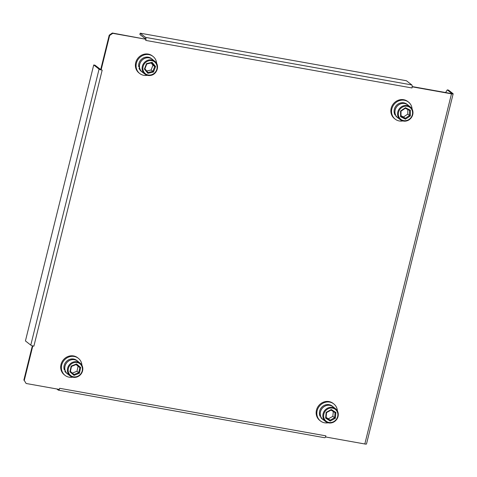 <?xml version="1.0" encoding="UTF-8"?>
<svg xmlns="http://www.w3.org/2000/svg" width="477" height="477" viewBox="0 0 477 477"><rect width="100%" height="100%" fill="white"/><g stroke="black" fill="none" stroke-linecap="round" stroke-linejoin="round"><path stroke-width="0.72" d="M109.638 35.489L109.221 35.161L100.683 69.654L102.179 70.173L33.885 346.147L32.806 345.95L24.267 380.449L26.122 383.484L59.351 389.417L59.631 388.296L325.892 435.859L325.618 436.98L364.827 443.986L451.481 93.844L412.265 86.844L411.991 87.965L145.724 40.402L146.004 39.281L112.769 33.342L109.638 35.489L101.1 69.982M33.885 346.147A2.528 0.435 -166.1 0 1 32.716 345.885L32.806 345.95M109.221 35.161L112.351 33.014L112.769 33.342M146.004 39.281L112.351 33.014M451.481 93.844A2.528 0.435 13.9 0 0 453.15 93.844A2.528 0.435 13.9 0 0 453.025 93.653L448.511 90.117L447.265 89.897L451.779 93.426L451.063 93.516L412.188 86.575M26.122 383.484L24.267 380.449M32.347 345.777L23.85 380.121M325.892 435.859A2.528 0.888 100.1 0 1 325.529 436.908L325.618 436.98M145.914 39.209A2.528 0.888 -79.9 0 0 145.539 37.373L140.19 33.187L406.458 80.75L411.806 84.936A2.528 0.888 100.1 0 1 412.176 86.772L412.265 86.844M412.176 86.772A2.528 0.888 100.1 0 1 411.991 87.965M453.15 93.844L366.497 443.98A2.528 0.435 -166.1 0 1 364.827 443.986M447.265 89.897L445.613 92.544M145.354 38.911A1.175 0.411 -79.9 0 0 145.223 38.667L139.874 34.481L140.19 33.187M56.799 388.964L58.254 390.103A2.528 0.888 -79.9 0 0 58.403 390.174A2.528 0.888 -79.9 0 0 59.237 389.399M325.529 436.908A2.528 0.888 100.1 0 1 324.67 437.731L58.403 390.174M101.011 69.91A2.528 0.435 13.9 0 1 99.073 69.147L93.725 64.961L94.971 65.182L100.707 69.564M32.716 345.885A2.528 0.435 -166.1 0 1 30.778 345.121L25.43 340.93L93.725 64.961M146.117 57.955A8.115 7.465 128.1 0 0 139.791 64.067A8.115 7.465 128.1 0 0 142.206 72.027L144.793 74.054A8.115 7.465 -51.9 0 1 142.385 66.094A8.115 7.465 -51.9 0 1 148.711 59.983A8.115 7.465 -51.9 0 1 154.804 61.277A8.115 7.465 -51.9 0 1 157.213 69.237A8.115 7.465 -51.9 0 1 150.887 75.348A8.115 7.465 -51.9 0 1 144.793 74.054C146.6 75.408 148.645 75.843 150.941 75.366C157.309 74.257 159.92 64.86 154.804 61.277L152.211 59.243A8.115 7.465 128.1 0 0 146.117 57.955M146.725 70.995L151.102 70L152.944 65.176L154.703 66.547L151.662 62.869M152.944 65.176L151.143 62.988M151.102 70L152.855 71.377L154.703 66.547L155.58 66.547L153.475 72.045L152.855 71.377L147.953 72.492L144.93 68.819L147.953 72.492L147.888 73.321L144.406 69.087L146.511 63.59L152.097 62.314L155.58 66.547M152.097 62.314L151.716 62.857L146.785 63.978L144.919 68.849M144.406 69.087L144.895 68.783L144.406 69.087L144.895 68.783L146.743 63.954L146.511 63.59M147.351 75.318A10.822 9.957 -51.9 0 1 139.701 73.5L139.004 72.957A10.822 9.957 -51.9 0 1 135.79 62.344A10.822 9.957 -51.9 0 1 144.221 54.193A10.822 9.957 -51.9 0 1 152.348 55.916L153.045 56.459A10.822 9.957 -51.9 0 1 156.641 63.453M139.701 73.5A10.822 9.957 -51.9 0 1 136.482 62.886A10.822 9.957 -51.9 0 1 144.919 54.742A10.822 9.957 -51.9 0 1 153.045 56.459M152.831 59.732A8.163 7.507 128.1 0 0 152.241 59.208A8.163 7.507 128.1 0 0 144.132 58.641A8.163 7.507 128.1 0 0 139.457 65.874L138.688 66.732L139.493 66.547M152.241 59.208L151.406 58.558A8.163 7.507 128.1 0 0 142.623 58.379A8.163 7.507 128.1 0 0 138.688 66.732M139.522 67.388A8.163 7.507 128.1 0 0 142.176 72.063L141.341 71.407A8.163 7.507 128.1 0 1 139.04 68.175L139.564 67.376M142.176 72.063A8.163 7.507 128.1 0 0 142.826 72.51M77.387 376.818A8.115 7.465 -51.9 0 1 70.095 375.9C72.301 377.51 74.746 377.82 77.441 376.836C83.487 372.936 84.375 368.363 80.106 363.116L77.512 361.089A8.115 7.465 128.1 0 0 70.22 360.171A8.115 7.465 128.1 0 0 64.944 366.527A8.115 7.465 128.1 0 0 67.501 373.867L70.095 375.9A8.115 7.465 -51.9 0 1 67.537 368.554A8.115 7.465 -51.9 0 1 72.814 362.198A8.115 7.465 -51.9 0 1 80.106 363.116A8.115 7.465 -51.9 0 1 82.67 370.414A8.115 7.465 -51.9 0 1 77.471 376.782M72.355 373.092L76.982 371.249L78.073 366.253L79.832 367.624L76.225 364.535M78.073 366.253L76.123 364.577M76.982 371.249L78.735 372.626L79.832 367.624L80.685 367.511L79.438 373.217L78.735 372.626L74.007 374.511L70.405 371.422L74.007 374.511L74.048 375.363L69.904 371.81L71.151 366.103L76.541 363.957L80.685 367.511M76.541 363.957L76.266 364.517L71.502 366.414L70.393 371.464L69.904 371.81M76.195 364.506L71.472 366.384L71.151 366.103L71.461 366.39L71.151 366.103M72.653 377.164A10.822 9.957 -51.9 0 1 65.003 375.345L64.306 374.803A10.822 9.957 -51.9 0 1 60.895 365.012A10.822 9.957 -51.9 0 1 67.925 356.534A10.822 9.957 -51.9 0 1 77.65 357.756L78.347 358.305A10.822 9.957 -51.9 0 1 81.943 365.293M65.003 375.345A10.822 9.957 -51.9 0 1 61.587 365.555A10.822 9.957 -51.9 0 1 68.622 357.082A10.822 9.957 -51.9 0 1 78.347 358.305M78.133 361.572A8.163 7.507 128.1 0 0 77.542 361.053A8.163 7.507 128.1 0 0 68.879 360.803A8.163 7.507 128.1 0 0 64.789 368.971L64.258 369.776L64.914 369.514M77.542 361.053L76.708 360.397A8.163 7.507 128.1 0 0 67.4 360.588A8.163 7.507 128.1 0 0 64.258 369.776M65.093 370.432A8.163 7.507 128.1 0 0 67.478 373.902L66.643 373.252A8.163 7.507 128.1 0 1 64.836 371.13L65.134 370.414M67.478 373.902A8.163 7.507 128.1 0 0 68.128 374.356M333.775 422.014A8.115 7.465 -51.9 0 1 325.558 421.531C328.11 423.343 330.865 423.51 333.822 422.032C339.075 417.906 339.66 413.476 335.569 408.747L332.976 406.72A8.115 7.465 128.1 0 0 324.765 406.237A8.115 7.465 128.1 0 0 322.971 419.504L325.558 421.531A8.115 7.465 -51.9 0 1 327.353 408.264A8.115 7.465 -51.9 0 1 335.569 408.747A8.115 7.465 -51.9 0 1 333.84 421.978M332.845 416.355L334.598 417.727L335.069 412.677L331.074 410.113L335.075 412.683L335.891 412.486L335.361 418.24L334.598 417.727L330.096 420.189L328.337 418.818L332.845 416.355L333.292 411.538M326.113 417.393L328.337 418.818M331.032 410.089L326.53 412.551L326.161 412.343L331.294 409.534L331.032 410.089L331.294 409.534L335.891 412.486M326.53 412.551L326.161 412.343L326.53 412.551M326.53 412.569L326.089 417.673L326.56 412.581L331.11 410.095M326.059 417.602L325.624 418.102L326.161 412.343M335.361 418.24L330.221 421.054L330.096 420.189L326.095 417.625M328.116 422.795A10.822 9.957 -51.9 0 1 320.466 420.976L319.769 420.434A10.822 9.957 -51.9 0 1 322.166 402.743A10.822 9.957 -51.9 0 1 333.113 403.393L333.811 403.936A10.822 9.957 -51.9 0 1 337.406 410.93M320.466 420.976A10.822 9.957 -51.9 0 1 322.857 403.292A10.822 9.957 -51.9 0 1 333.811 403.936M333.596 407.209A8.163 7.507 128.1 0 0 333.006 406.684A8.163 7.507 128.1 0 0 323.913 406.72A8.163 7.507 128.1 0 0 320.425 415.58L320.079 416.32L320.598 416.033M333.006 406.684L332.171 406.028A8.163 7.507 128.1 0 0 322.458 406.547A8.163 7.507 128.1 0 0 320.079 416.32M320.914 416.976A8.163 7.507 128.1 0 0 322.941 419.539L322.106 418.884A8.163 7.507 128.1 0 1 320.824 417.572L320.949 416.952M322.941 419.539A8.163 7.507 128.1 0 0 323.591 419.987M398.826 104.779A8.115 7.465 128.1 0 0 397.669 117.658L400.257 119.685A8.115 7.465 -51.9 0 1 401.413 106.812A8.115 7.465 -51.9 0 1 410.268 106.908A8.115 7.465 -51.9 0 1 409.111 119.787A8.115 7.465 -51.9 0 1 400.257 119.685C403.071 121.647 406.04 121.683 409.165 119.805C413.839 115.577 414.209 111.278 410.268 106.908L407.674 104.88A8.115 7.465 128.1 0 0 398.826 104.779M401.002 115.696L403.5 116.96L407.793 114.092L409.546 115.47L409.558 110.437L405.319 108.285L401.008 111.159L401.002 116.227L400.561 116.716L400.573 110.974L405.468 107.707L410.351 110.187L409.57 110.443L405.313 108.285M407.793 114.092L407.799 109.543M403.5 116.96L405.253 118.332L409.546 115.47L410.339 115.923L405.45 119.19L405.253 118.332L401.002 116.179M400.573 110.974L400.978 111.123L400.573 110.974L400.978 111.123L405.271 108.261L405.468 107.707M402.815 120.955A10.822 9.957 -51.9 0 1 395.165 119.137L394.467 118.588A10.822 9.957 -51.9 0 1 396.005 101.422A10.822 9.957 -51.9 0 1 407.811 101.547L408.509 102.096A10.822 9.957 -51.9 0 1 412.104 109.084M395.165 119.137A10.822 9.957 -51.9 0 1 396.703 101.965A10.822 9.957 -51.9 0 1 408.509 102.096M408.294 105.363A8.163 7.507 128.1 0 0 407.704 104.845A8.163 7.507 128.1 0 0 398.307 105.101A8.163 7.507 128.1 0 0 395.326 114.426L395.105 115.106L395.522 114.826M407.704 104.845L406.869 104.189A8.163 7.507 128.1 0 0 396.87 104.958A8.163 7.507 128.1 0 0 395.105 115.106M395.94 115.762A8.163 7.507 128.1 0 0 397.639 117.694L396.804 117.038A8.163 7.507 128.1 0 1 395.97 116.269L395.982 115.732M397.639 117.694A8.163 7.507 128.1 0 0 398.289 118.147M145.539 37.373L411.806 84.936M99.073 69.147L30.778 345.121M148.985 60.734A7.483 6.887 128.1 0 0 142.945 69.421A7.483 6.887 128.1 0 0 151 74.901A7.483 6.887 128.1 0 0 157.04 66.214A7.483 6.887 128.1 0 0 148.985 60.734M153.475 72.045L147.888 73.321M151.644 62.839L146.773 63.948M73.184 362.919A7.483 6.887 128.1 0 0 68.497 372.37A7.483 6.887 128.1 0 0 77.405 376.401A7.483 6.887 128.1 0 0 82.092 366.956A7.483 6.887 128.1 0 0 73.184 362.919M79.438 373.217L74.048 375.363M71.461 366.39L70.369 371.392M327.8 408.95A7.483 6.887 128.1 0 0 324.282 418.836A7.483 6.887 128.1 0 0 333.715 421.632A7.483 6.887 128.1 0 0 337.233 411.752A7.483 6.887 128.1 0 0 327.8 408.95M330.221 421.054L325.624 418.102M401.908 107.468A7.483 6.887 128.1 0 0 399.285 117.569A7.483 6.887 128.1 0 0 409.004 119.435A7.483 6.887 128.1 0 0 411.627 109.334A7.483 6.887 128.1 0 0 401.908 107.468M405.45 119.19L400.561 116.716M410.351 110.187L410.339 115.923M400.978 111.159L400.972 116.161"/></g></svg>
